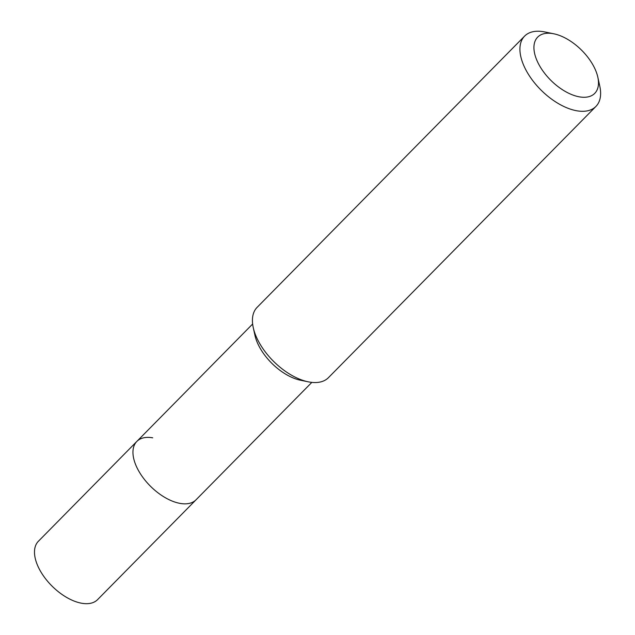 <?xml version="1.0" encoding="UTF-8"?>
<svg xmlns="http://www.w3.org/2000/svg" width="635" height="635" viewBox="0 0 635 635"><rect width="100%" height="100%" fill="white"/><g stroke="black" fill="none" stroke-linecap="round" stroke-linejoin="round"><path stroke-width="0.95" d="M252.643 324.009L38.386 541.266A41.561 22.336 44.6 0 0 43.537 576.016A41.561 22.336 44.6 0 0 81.701 603.25A41.561 22.336 44.6 0 0 97.576 599.638L196.032 499.801A41.561 22.336 -135.4 0 1 180.157 503.412A41.561 22.336 -135.4 0 1 141.994 476.179A41.561 22.336 -135.4 0 1 136.843 441.428A41.561 22.336 -135.4 0 1 152.718 437.817M308.221 381.818L300.553 380.246A41.561 22.336 -135.4 0 1 254.929 335.256L253.254 327.612A50.078 26.908 44.6 0 0 308.221 381.818A50.078 26.908 44.6 0 0 309.301 382.024A50.078 26.908 44.6 0 0 328.43 377.674L595.932 106.426A50.078 26.908 -135.4 0 1 576.802 110.784A50.078 26.908 -135.4 0 1 530.82 77.962A50.078 26.908 -135.4 0 1 524.613 36.1A50.078 26.908 -135.4 0 1 543.743 31.75A50.078 26.908 -135.4 0 1 544.822 31.956L553.847 33.806A40.061 21.526 -135.4 0 1 597.821 77.168A40.061 21.526 -135.4 0 1 579.43 96.861A40.061 21.526 -135.4 0 1 536.758 60.063A40.061 21.526 -135.4 0 1 552.982 33.639A40.061 21.526 -135.4 0 1 553.847 33.806M136.843 441.428A41.561 22.336 44.6 0 0 141.994 476.179A41.561 22.336 44.6 0 0 180.157 503.412A41.561 22.336 44.6 0 0 196.032 499.801L311.833 382.381M524.613 36.1L257.119 307.348A50.078 26.908 44.6 0 0 253.254 327.612M597.821 77.168L599.789 86.162A50.078 26.908 -135.4 0 1 595.932 106.426"/></g></svg>
